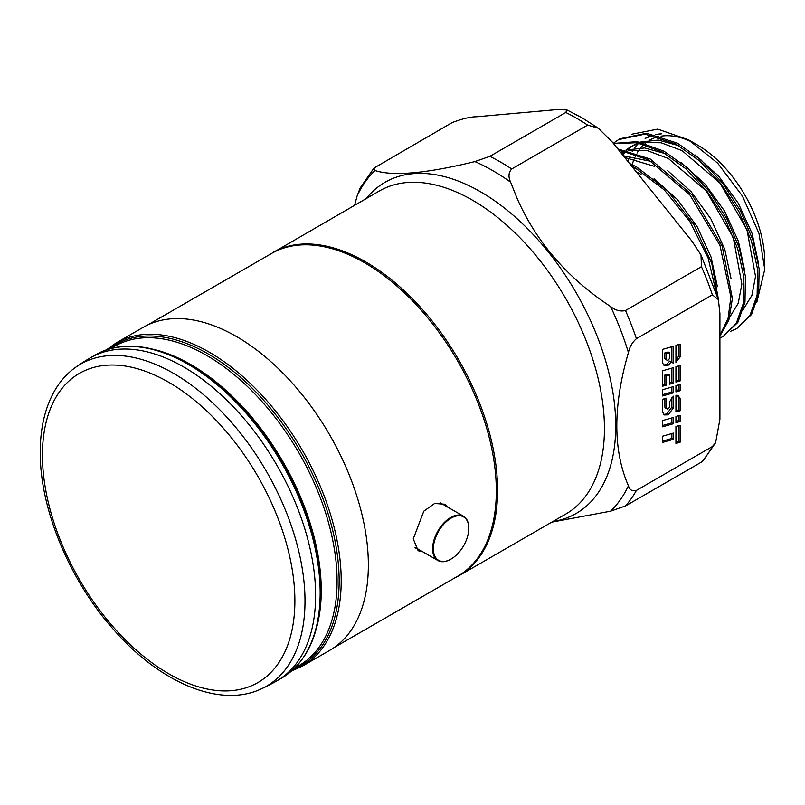 <?xml version="1.0" encoding="UTF-8"?>
<svg xmlns="http://www.w3.org/2000/svg" width="805" height="805" viewBox="0 0 805 805"><rect width="100%" height="100%" fill="white"/><g stroke="black" fill="none" stroke-linecap="round" stroke-linejoin="round"><path stroke-width="1.21" d="M456.254 555.158A25.046 14.46 120 0 0 468.782 528.362A25.046 14.46 120 0 0 445.9 522.022A25.046 14.46 120 0 0 433.563 551.727A25.046 14.46 120 0 0 451.072 559.042A25.046 14.46 120 0 0 456.254 555.158M450.891 559.143A25.579 14.772 -60 0 1 450.699 559.254A25.579 14.772 -60 0 1 437.91 560.522A25.579 14.772 -60 0 1 445.417 521.449A25.579 14.772 -60 0 1 463.489 516.226A25.579 14.772 -60 0 1 468.782 527.929A25.579 14.772 -60 0 1 468.782 528.15M143.23 327.303A186.498 107.679 60 0 1 286.952 377.273A186.498 107.679 60 0 1 368.358 564.959A186.498 107.679 60 0 1 329.728 650.339L302.579 666.017A186.498 107.679 60 0 0 341.199 580.636A186.498 107.679 60 0 0 259.794 392.951A186.498 107.679 60 0 0 116.071 342.98L143.23 327.303M276.98 680.788A186.498 107.679 60 0 0 315.61 595.418A186.498 107.679 60 0 0 183.731 367A186.498 107.679 60 0 0 90.482 357.762A186.498 186.498 0 0 0 75.59 367.322L75.59 367.322A185.945 107.357 60 0 1 173.528 373.349A185.945 107.357 60 0 1 305.004 601.083A185.945 107.357 60 0 1 261.253 688.899L261.253 688.899A186.498 186.498 0 0 0 276.98 680.788L281.529 678.162A186.498 107.679 -120 0 0 320.159 592.792A186.498 107.679 -120 0 0 238.743 405.096A186.498 107.679 -120 0 0 95.03 355.136C129.605 334.447 183.439 350.557 229.304 394.51C282.706 443.988 321.598 527.818 320.782 591.917C320.299 633.605 307.218 662.354 281.529 678.162M147.798 324.918L271.446 253.525A186.287 107.558 60 0 1 364.595 262.752A186.287 107.558 60 0 1 486.29 426.912A186.287 107.558 60 0 1 457.733 576.189L334.085 647.582M422.746 551.767L418.147 550.751L413.267 538.857L423.812 511.155L434.65 503.477L445.004 504.232L448.677 507.673M715.625 442.71L702.866 461.044L701.447 462.1A213.144 123.064 -120 0 0 712.375 446.554L715.625 442.71L719.912 419.274L719.912 313.417L718.372 299.611L712.375 294.831L636.413 338.684C632.317 342.256 629.661 346.875 628.423 352.54A208.465 120.358 -120 0 0 610.572 306.524C567.585 278.188 536.482 242.245 517.233 198.694L510.632 182.202A208.465 120.358 -120 0 0 474.92 161.584C426.197 173.488 392.89 176.466 374.989 170.509A208.465 120.358 -120 0 0 357.138 195.907L354.592 205.275M610.572 306.524C615.513 310.428 620.494 311.756 625.485 310.519L701.447 266.666L700.994 254.933L691.787 240.926L612.394 142.153L598.336 128.226L587.66 125.117L511.698 168.97C508.508 172.441 508.156 176.848 510.632 182.202M697.301 144.89L688.436 139.768L697.301 144.89A95.382 55.072 60 0 1 764.75 261.706L764.75 269.353L758.954 233.349L742.431 196.048L717.698 163.184L688.436 139.768L657.695 129.132L631.563 134.254M756.801 302.338L764.75 269.353M758.401 262.973L752.081 233.42L738.306 203.252L718.583 176.043L695.118 154.983M641.867 142.535L661.096 142.747L682.077 150.636L719.942 183.077L746.97 229.636L755.523 276.417L751.93 295.324L743.418 309.251M744.736 270.903L738.416 241.319L724.641 211.141L704.908 183.922L681.422 162.852M628.192 150.424L647.411 150.636L668.402 158.525L706.297 190.996L733.305 237.556L741.848 284.256L738.276 303.193L729.743 317.14M731.071 278.792L724.752 249.208L710.966 219.041L691.233 191.811L667.758 170.751M717.396 286.691L711.077 257.107L697.301 226.93L677.569 199.71L654.093 178.65M652.724 135.24A99.116 57.225 60 0 0 645.107 138.46L652.915 135.28M655.542 134.636L661.388 133.851A99.116 57.225 60 0 0 655.361 134.596M627.83 161.362A99.116 57.225 60 0 1 629.128 157.79M632.237 151.471A99.116 57.225 60 0 1 633.354 149.69M634.471 148.09A99.116 57.225 60 0 1 638.607 143.35M678.826 145.695L658.289 140.07L639.975 142.123M637.952 142.908L630.808 146.711L639.24 143.169M632.398 145.846L627.528 149.609M626.189 150.897L622.678 154.952M621.873 153.956L624.408 151.41M626.069 149.971L630.808 146.711M665.161 153.584L644.614 147.959L626.31 150.022M624.288 150.807L621.128 152.316M620.886 152.719L625.576 151.058M651.487 161.473L623.312 155.747M624.7 157.458L654.737 166.424M637.812 169.372L632.569 167.259M636.302 171.908L641.062 174.313M730.407 331.419L736.847 328.531L749.978 315.409L757.123 295.133L757.606 269.484L751.337 240.715L738.809 211.343L721.059 183.943L699.535 160.859L676.039 144.115L645.057 134.133L618.643 139.587L613.289 143.28M618.643 139.587L620.172 138.702L646.586 133.248L677.558 143.23L701.064 159.974L722.578 183.057L740.328 210.467L752.866 239.83L759.135 268.598L758.652 294.248L751.508 314.534L736.847 328.531M716.722 294.399L708.118 258.002L689.885 221.526L664.397 190.01L635.024 167.792L631.533 165.961M629.45 163.385L636.554 166.907L667.446 190.634L693.799 224.464L711.741 263.165L718.704 300.818M719.912 335.162L728.062 318.559L730.89 296.975L719.982 245.424L689.935 195.021L648.699 159.893L618.703 150.002M617.848 148.935L650.219 159.018L692.109 194.931L722.246 246.39L732.389 298.534L728.877 319.988L719.912 336.128M719.912 338.09L723.172 336.43L736.313 323.298L743.448 303.022L743.941 277.383L737.672 248.624L725.164 219.282L707.414 191.862L685.88 168.758L662.364 152.004L636.735 142.696L613.662 143.733M613.42 143.431L637.208 141.64L663.894 151.129L687.4 167.873L708.913 190.956L726.663 218.366L739.191 247.729L745.46 276.497L744.977 302.147L737.833 322.423L723.172 336.43M417.201 548.567L415.732 548.537M664.839 358.557L666.892 360.147L664.839 358.557L664.839 352.902L668.12 351.976L669.619 352.852L666.349 353.767L666.349 359.422C667.405 360.922 668.492 360.469 669.619 358.064L669.619 352.852M666.349 353.767L664.839 352.902M632.237 164.683A95.382 55.072 60 0 1 634.28 158.635M635.256 156.422A95.382 55.072 60 0 1 636.363 154.218M637.027 153.031A95.382 55.072 60 0 1 639.25 149.599M640.689 147.748A95.382 55.072 60 0 1 643.94 144.326M645.067 143.34A95.382 55.072 60 0 1 647.069 141.791M649.866 140.02A95.382 55.072 60 0 1 658.44 136.679M661.126 136.156A95.382 55.072 60 0 1 693.045 142.586M675.938 380.805L678.595 380.051L678.595 365.913M675.938 390.596L678.595 389.831L678.595 384.891M671.32 362.079L671.883 362.19L671.883 346.714M663.551 365.027L666.54 364.514L669.74 361.133L671.249 361.998L668.049 365.39L664.246 365.581L662.585 363.035L662.585 349.38L673.393 346.281L673.393 363.065L671.954 362.602M662.585 394.661L671.883 391.985L671.883 387.044M678.595 344.51L678.595 356.102L675.938 360.62M677.428 395.285L678.595 397.74L678.595 409.926L675.938 410.681M678.595 415.692L678.595 420.633L675.948 421.397M678.595 425.684L678.595 441.351L675.938 442.156M671.883 368.116L671.883 382.254L669.619 382.888M669.619 374.949L669.619 384.176L673.393 383.12L673.393 367.684L662.565 370.793L662.585 386.219L666.409 385.092L666.409 375.875L669.619 374.949L668.12 374.073L664.9 374.999L664.9 384.226L662.585 384.911M671.883 397.268L671.883 407.048L666.731 413.971L663.702 414.384M664.9 398.626L664.91 407.239L666.379 408.246M671.883 417.896L671.883 422.836L662.585 425.503M671.883 433.523L671.883 438.463L662.585 441.14M357.138 195.907L360.187 187.968L373.943 168.084L452.018 122.662C462.151 118.768 470.392 116.806 476.751 116.775L556.144 109.681L566.901 109.943L565.804 112.499L489.843 156.351L474.92 161.584M675.938 382.113L675.938 366.678L680.104 365.48L680.104 380.916L675.938 382.113M680.104 380.916L678.595 380.051M675.938 391.894L675.938 385.655L680.104 384.458L680.104 390.707L675.938 391.894M680.104 390.707L678.595 389.831M673.393 363.065L671.883 362.19M662.585 395.959L662.585 389.721L673.393 386.611L673.393 392.86L662.585 395.959M673.393 392.86L671.883 391.985M680.104 356.967L680.104 344.077L675.938 345.265L675.938 362.31L680.104 356.967L678.595 356.102M680.104 398.616L678.243 395.617L675.938 395.225L675.938 411.979L680.104 410.792L680.104 398.616L678.595 397.74M680.104 410.792L678.595 409.926M680.104 421.508L680.104 415.259L675.948 416.457L675.938 422.695L680.104 421.508L678.595 420.633M680.104 442.227L680.104 425.241L675.938 426.459L675.938 443.464L680.104 442.227L678.595 441.351M666.409 385.092L664.9 384.226M666.409 375.875L664.9 374.999M673.393 383.12L671.883 382.254M667.888 409.121L666.419 408.115L666.409 398.213L662.555 399.28L662.555 412.079L664.397 414.927L668.241 414.837L673.393 407.914L673.393 396.191L669.639 401.645L669.639 407.109L667.888 409.121L665.473 408.185M673.393 407.914L671.883 407.048M673.393 423.712L673.393 417.463L662.585 420.562L662.585 426.811L673.393 423.712L671.883 422.836M673.393 439.339L673.393 433.09L662.585 436.199L662.585 442.438L673.393 439.339L671.883 438.463M551.737 522.163L610.572 511.185L625.485 505.953L701.447 462.1M712.375 446.554L636.413 490.406C632.327 491.573 629.661 490.034 628.423 485.787C612.947 450.287 612.947 405.871 628.423 352.54M373.943 168.084L374.989 170.509M293.181 669.549A185.442 107.065 -120 0 0 339.147 580.958A185.442 107.065 -120 0 0 253.404 389.409A185.442 107.065 -120 0 0 108.313 349.35M294.68 668.11L298.897 665.675A184.375 106.451 -120 0 0 337.084 581.27A184.375 106.451 -120 0 0 256.604 395.728A184.375 106.451 -120 0 0 114.531 346.341L110.305 348.776M156.12 349.984A184.375 106.451 60 0 1 321.255 590.407A184.375 106.451 60 0 1 316.536 627.83M142.012 347.337A185.442 107.065 60 0 1 320.702 591.605M294.882 600.852A178.509 103.06 -120 0 0 168.658 382.224A178.509 103.06 -120 0 0 42.434 455.107A178.509 103.06 -120 0 0 168.658 673.725A178.509 103.06 -120 0 0 294.882 600.852M272.472 252.69A186.498 107.679 60 0 1 365.722 261.927A186.498 107.679 60 0 1 392.498 280.553A186.498 107.679 60 0 1 492.076 443.545A186.498 107.679 60 0 1 458.971 575.726L565.814 514.033A186.498 107.679 -120 0 0 598.92 381.852A186.498 107.679 -120 0 0 499.342 218.869A186.498 107.679 -120 0 0 477.546 203.222A186.498 107.679 -120 0 0 379.316 190.996L268.065 255.477M552.783 521.56A191.188 110.386 -120 0 0 613.571 396.815A191.188 110.386 -120 0 0 508.005 210.9A191.188 110.386 -120 0 0 485.657 194.85A191.188 110.386 -120 0 0 366.285 198.523M587.66 125.117A213.144 123.064 -120 0 0 576.732 118.345A213.144 123.064 -120 0 0 565.804 112.499M511.698 168.97A213.144 123.064 -120 0 0 489.843 156.351M668.049 365.39L666.54 364.514M666.419 408.115L664.91 407.239M668.241 414.837L666.731 413.971M712.375 294.831A213.144 123.064 -120 0 0 701.447 266.666M636.413 338.684A213.144 123.064 -120 0 0 625.485 310.519M625.485 505.953A213.144 123.064 -120 0 0 636.413 490.406M610.572 511.185A208.465 120.358 -120 0 0 628.423 485.787M463.489 516.226L440.184 502.773M116.071 342.98L106.129 350.064M90.482 357.762L95.03 355.136M75.59 367.322C67.761 372.916 61.17 380.061 55.817 388.755C45.452 405.901 40.27 427.002 40.25 452.058C39.767 508.81 69.572 580.455 113.867 629.892C160.104 682.821 220.007 708.36 261.253 688.899M566.901 109.943L582.055 117.822L598.336 128.237M718.372 299.611L700.994 254.944M454.352 578.141L458.971 575.726M291.47 671.078L302.579 666.017M437.91 560.522L414.967 547.279"/></g></svg>
